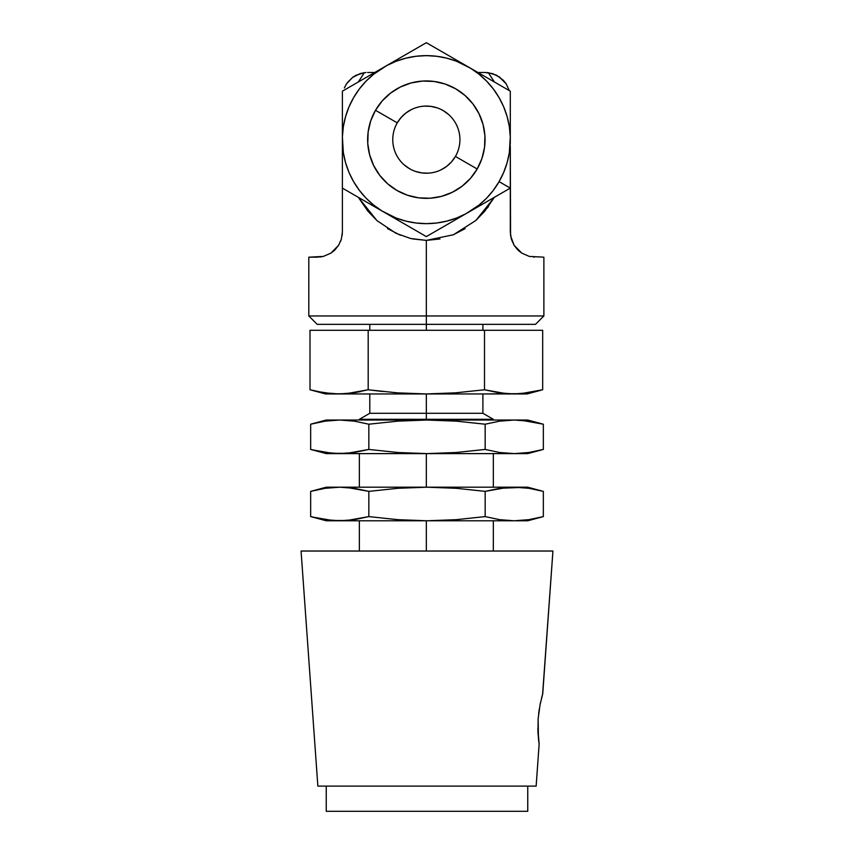 <?xml version="1.0" encoding="UTF-8"?>
<svg xmlns="http://www.w3.org/2000/svg" width="854" height="854" viewBox="0 0 854 854"><rect width="100%" height="100%" fill="white"/><g stroke="black" fill="none" stroke-linecap="round" stroke-linejoin="round"><path stroke-width="1.28" d="M426.338 520.78L426.338 551.033L426.338 520.78M537.839 728.409L539.141 744.133L536.141 786.118L317.859 786.118L301.067 551.033L552.933 551.033L301.067 551.033L317.859 786.118L536.141 786.118L539.141 744.133L537.977 732.871L538.137 718.812L540.027 704.892L542.738 693.758L552.933 551.033L334.651 551.033L359.353 551.033L359.353 520.78L339.753 520.78L325.171 519.67L310.664 516.595L310.664 491.37L325.171 488.296L339.753 487.196L326.249 487.196L310.675 491.37M538.607 713.859L539.258 709.215M540.027 704.892L540.518 702.511M527.751 811.3L527.751 786.118L527.751 811.3L326.249 811.3L527.751 811.3L326.249 811.3L326.249 786.118L326.249 811.3M515.154 811.3L338.846 811.3L515.154 811.3M521.548 520.492L514.247 520.78L527.751 520.78L543.336 516.595L528.829 519.67L514.247 520.78L499.675 519.67L485.168 516.595L456.153 519.67L427 520.78L397.847 519.67L368.832 516.595L354.325 519.67L339.753 520.78L347.044 520.492L332.452 520.492L312.137 516.99M355.574 488.499L354.335 488.307M359.353 487.196L339.753 487.196L325.171 488.296L339.753 487.196L347.044 487.474L368.832 491.37L397.847 488.296L427 487.196L326.249 487.196L514.247 487.196L354.442 487.196L359.353 487.196L359.353 453.613L339.753 453.613L325.171 452.503L310.664 449.439L310.664 424.203L325.171 421.139L339.753 420.029L326.249 420.029L310.675 424.203M521.548 453.325L514.247 453.613L527.751 453.613L543.336 449.439L528.829 452.503L514.247 453.613L499.675 452.503L485.168 449.439L456.153 452.503L427 453.613L397.847 452.503L368.832 449.439L354.325 452.503L339.753 453.613L347.044 453.325L332.452 453.325L312.137 449.823M355.574 421.332L354.335 421.139M493.334 420.029L354.442 420.029L359.353 420.029L359.353 419.314L493.334 419.314L426.338 419.314L426.338 420.029L426.338 419.314L359.353 419.314L369.793 413.293L426.338 413.293L426.338 419.314L426.338 413.293L482.894 413.293L426.338 413.293L426.338 393.95L426.338 413.293L369.793 413.293L369.793 393.95L339.091 393.95L353.673 392.84L368.181 389.766L397.185 392.84L426.338 393.95L455.502 392.84L484.506 389.766L499.014 392.84L513.596 393.95L528.167 392.84L542.674 389.766L542.674 330.274L542.674 389.766L520.897 393.662L482.894 393.95L482.894 413.293L493.334 419.314L493.334 420.029L527.751 420.029L427 420.029L527.751 420.029L541.863 423.819M494.434 197.274L475.827 220.513L453.378 234.775L426.338 240.39L426.338 315.959L543.881 315.959L308.806 315.959L426.338 315.959L426.338 324.349L535.49 324.349L317.197 324.349L426.338 324.349L426.338 330.274L426.338 240.39L410.625 238.501L395.936 233.27L376.988 220.631L358.264 197.285M443.13 110.561L448.489 114.393A33.584 33.584 0 0 0 437.141 107.85L430.726 106.344A33.584 33.584 0 0 1 430.736 106.355M458.779 130.94A33.584 33.584 0 0 1 459.633 144.038L459.644 144.006M458.139 150.464L458.139 150.443A33.584 33.584 0 0 1 451.585 161.79L455.428 156.431A33.584 33.584 0 0 0 443.13 110.561A33.584 33.584 0 0 0 397.259 122.859L375.504 110.294A58.702 58.702 0 0 1 455.694 88.805A58.702 58.702 0 0 1 477.183 168.996L455.428 156.431A33.584 33.584 0 0 0 443.13 110.561A33.584 33.584 0 0 0 397.259 122.859A33.584 33.584 0 0 1 443.13 110.561A33.584 33.584 0 0 1 455.428 156.431A33.584 33.584 0 0 1 409.557 168.729A33.584 33.584 0 0 1 397.259 122.859A33.584 33.584 0 0 0 409.557 168.729A33.584 33.584 0 0 0 455.428 156.431L477.183 168.996L481.934 158.513L484.549 147.304L484.923 135.807L483.044 124.449L478.987 113.678L472.913 103.91L465.046 95.509L455.694 88.805L445.212 84.055L434.003 81.44L422.506 81.066L411.148 82.945L400.377 87.001L390.609 93.075L382.208 100.943L375.504 110.294L397.259 122.859A33.584 33.584 0 0 0 409.557 168.729A33.584 33.584 0 0 0 455.428 156.431L455.438 156.421M441.208 169.754A33.584 33.584 0 0 1 441.187 169.775L446.791 166.284A33.584 33.584 0 0 1 446.781 166.295M435.049 172.081A33.584 33.584 0 0 1 426.338 173.223M491.402 80.265L510.297 91.175L510.297 142.404A84.002 84.002 0 0 1 499.088 181.646L510.297 188.115L510.297 154.03L510.297 188.115L491.402 199.025M364.658 78.312L370.583 74.896M374.596 72.579L378.45 70.348M342.39 112.995L342.39 91.175L361.285 80.265M352.617 77.404L353.802 76.582M358.338 81.963L364.348 72.686L356.214 75.184L352.574 77.436L347.471 82.486M342.123 235.651L342.39 232L341.354 239.141L338.643 245.215M340.458 241.671L341.354 239.141L338.622 245.247L334.96 249.859L330.989 253.072L323.42 256.403L308.806 257.182L317.25 257.182M330.957 253.094L323.42 256.403L317.197 257.182M320.474 256.969L321.339 256.84M342.39 97.666L342.39 132.818L342.39 97.666M342.39 232L342.39 146.472L342.39 232L341.354 239.141M344.365 87.887L346.564 83.767L344.354 87.898M426.338 453.613L426.338 487.196L426.338 453.613M331.235 252.912L334.352 250.435M338.622 245.247L330.989 253.072M521.698 253.072L529.299 256.413L543.881 257.182L529.299 256.413L521.73 253.094L514.076 245.269L511.343 239.163L510.297 232L510.297 150.934M518.346 250.457L521.655 253.04M510.297 128.356L510.297 97.58M365.971 72.526L364.348 72.686L365.971 72.526M346.532 83.82L352.574 77.436L360.142 73.604L364.338 72.707M498.96 76.625L506.123 83.767L509.283 90.588L506.123 83.767L503.337 80.276L496.473 75.184L488.339 72.686L494.402 81.995M521.73 253.094L517.737 249.87L514.076 245.269L510.564 235.651L510.297 146.472M510.297 132.818L510.297 97.666M533.729 257.118L534.348 257.161M505.216 82.486L506.134 83.788M488.349 72.697L485.115 72.483L492.544 73.604L500.113 77.436M488.509 206.422L487.207 208.141M373.785 72.483L374.767 72.483M375.707 72.483L367.572 72.483M358.306 197.306L367.925 211.205L377.297 220.908M387.502 228.605L400.366 235.213M412.514 238.917L426.338 240.39L439.991 238.96M453.207 234.85L465.099 228.658M475.774 220.567L484.762 211.205L494.391 197.306M485.115 72.483L476.98 72.483M474.237 208.942L478.091 206.711M462.409 215.763L462.409 215.774A84.236 84.236 0 0 0 462.409 215.763L458.545 217.994M378.45 208.942L374.596 206.711M342.39 146.472L342.39 150.934M342.39 132.818L342.39 128.367M390.278 63.516A84.236 84.236 0 0 0 390.278 63.527L394.132 61.296M462.409 63.516L462.409 63.527A84.236 84.236 0 0 0 462.409 63.516L458.545 61.296M474.237 70.348L478.091 72.579M342.39 123.723L342.39 116.891M448.617 55.553L454.541 58.979M407.443 53.61L426.338 42.7L445.244 53.61M398.145 58.979L404.07 55.553M510.297 116.891L510.297 123.723M361.285 199.025L342.39 188.115L342.39 91.175L426.338 42.7L510.297 91.175L510.297 112.995M482.104 74.896L488.029 78.312M342.39 162.399L342.39 155.567M445.244 225.68L426.338 236.59L371.906 205.163L342.39 188.115L342.39 166.295M370.583 204.394L364.658 200.978M404.07 223.737L398.145 220.311M394.142 217.994L390.278 215.763M510.297 166.295L510.297 188.115L480.781 205.163L426.338 236.59L407.443 225.68M454.541 220.311L448.617 223.737M488.029 200.978L482.104 204.394M510.297 155.567L510.297 162.399M371.906 205.163L381.973 210.97A84.002 84.002 0 0 1 342.39 142.404L342.39 188.115L371.906 205.163M342.39 136.886A84.002 84.002 0 0 1 381.973 68.32L342.39 91.175L342.39 136.886L343.351 126.627L345.571 116.571L348.998 106.857L353.599 97.644L359.278 89.062L365.971 81.226L373.582 74.287L386.755 65.555A84.002 84.002 0 0 1 465.932 65.555L426.338 42.7L386.755 65.555L396.117 61.264L405.938 58.157L416.069 56.279L426.338 55.638L436.618 56.279L446.749 58.157L456.57 61.264L470.714 68.32A84.002 84.002 0 0 1 510.297 136.886L510.297 91.175L470.714 68.32L479.105 74.287L486.716 81.226L493.409 89.062L499.088 97.644L503.689 106.857L507.116 116.571L509.336 126.627L510.297 136.886L509.336 152.663L507.116 162.719L503.689 172.433L499.088 181.646A84.002 84.002 0 0 1 470.714 210.97L510.297 188.115L499.088 181.646L493.409 190.228L486.716 198.064L479.105 205.003L465.932 213.735A84.002 84.002 0 0 1 386.755 213.735L426.338 236.59L465.932 213.735L456.57 218.026L446.749 221.133L436.618 223.011L426.338 223.652L416.069 223.011L405.938 221.133L396.117 218.026L381.973 210.97L373.582 205.003L365.971 198.064L359.278 190.228L353.599 181.646L348.998 172.433L345.571 162.719L343.351 152.663L342.39 136.886M375.504 110.294L370.753 120.777L368.138 131.986L367.764 143.483L369.643 154.841L373.7 165.612L379.774 175.38L387.641 183.781L396.993 190.485L407.475 195.235L418.684 197.85L430.181 198.224L441.539 196.345L452.31 192.289L462.078 186.215L470.479 178.347L477.183 168.996A58.702 58.702 0 0 1 396.993 190.485A58.702 58.702 0 0 1 375.504 110.294M397.259 122.859L401.092 117.5L405.896 113.006A33.584 33.584 0 0 1 405.906 112.995L411.489 109.525A33.584 33.584 0 0 1 411.5 109.515M394.548 128.826L394.548 128.847A33.584 33.584 0 0 1 401.102 117.5M393.907 148.35A33.584 33.584 0 0 1 393.053 135.252L393.043 135.284M428.537 173.159L421.961 172.946L415.546 171.44A33.584 33.584 0 0 1 404.198 164.886L409.557 168.729M446.791 166.284L451.595 161.79M430.726 106.344L424.15 106.131M417.638 107.209A33.584 33.584 0 0 1 426.338 106.067M342.39 91.218L342.39 97.484M509.283 90.588L510.297 91.175M425.239 106.077L421.961 106.344M418.716 106.942L415.546 107.85M412.482 109.056L409.557 110.561M406.782 112.344L404.198 114.393M401.828 116.688L399.704 119.197M408.607 168.163L411.489 169.765M414.521 171.078L417.649 172.081M420.873 172.775L424.15 173.159M427.448 173.213L430.726 172.946M433.971 172.348L437.141 171.451M440.205 170.234L443.13 168.729M445.905 166.946L448.489 164.897M450.859 162.602L452.983 160.093M444.08 111.127L441.198 109.525M438.166 108.212L435.038 107.209M431.814 106.515L428.537 106.131M368.181 330.274L542.674 330.274L484.506 330.274L484.506 389.766L484.506 330.274L368.181 330.274L368.181 389.766L368.181 330.274L310.013 330.274L368.181 330.274M310.013 330.274L310.013 389.766L324.52 392.84L339.091 393.95L527.089 393.95L506.294 393.662L484.506 389.766L455.502 392.84L426.338 393.95L397.185 392.84L368.181 389.766L346.393 393.662L325.598 393.95L339.091 393.95L325.598 393.95L310.013 389.766L310.013 330.274M541.212 390.161L527.089 393.95L339.091 393.95M360.932 391.516L353.673 392.84M310.013 389.766L317.25 391.516L310.013 389.766M331.79 393.662L317.25 391.516M411.745 393.662L426.338 393.95M368.181 389.766L382.667 391.516M310.664 424.203L325.171 421.139L339.753 420.029L326.249 420.029L427 420.029L339.753 420.029L325.171 421.139L310.664 424.203L310.664 449.439L326.249 453.613L427 453.613L397.847 452.503L368.832 449.439L368.832 424.203L397.847 421.139L427 420.029L456.153 421.139L485.168 424.203L499.675 421.139L514.247 420.029L499.675 421.139L514.247 420.029L528.829 421.139L543.336 424.203L543.336 449.439L528.829 452.503L514.247 453.613L499.675 452.503L485.168 449.439L485.168 424.203L485.168 449.439L456.153 452.503L427 453.613L514.247 453.613L493.334 453.613L493.334 487.196M359.353 420.029L339.753 420.029L354.325 421.139L368.832 424.203L368.832 449.439L347.044 453.325M521.548 420.307L543.336 424.203L543.336 449.439M339.753 420.029L354.325 421.139L368.832 424.203L397.847 421.139L427 420.029L456.153 421.139L485.168 424.203L499.675 421.139M527.751 453.613L514.247 453.613L527.751 453.613M339.753 453.613L514.247 453.613M521.548 487.474L528.829 488.296L514.247 487.196L499.675 488.296L527.751 487.196L427 487.196L456.153 488.296L485.168 491.37L506.956 487.474L527.751 487.196L541.863 490.986M310.664 491.37L325.171 488.296L310.664 491.37L310.664 516.595L326.249 520.78L427 520.78L397.847 519.67L368.832 516.595L368.832 491.37L368.832 516.595L347.044 520.492M543.336 516.595L543.336 491.37L528.829 488.296L543.336 491.37L543.336 516.595L528.829 519.67L514.247 520.78L499.675 519.67L485.168 516.595L485.168 491.37L485.168 516.595L456.153 519.67L427 520.78L514.247 520.78L493.334 520.78L493.334 551.033M339.753 487.196L354.325 488.296L368.832 491.37L397.847 488.296L427 487.196L456.153 488.296L485.168 491.37L499.675 488.296M527.751 520.78L514.247 520.78L527.751 520.78M339.753 520.78L514.247 520.78M541.585 698.006L542.738 693.758L541.585 698.017M538.436 738.667L538.137 718.812M538.564 739.863L538.863 742.211M552.933 551.033L542.6 694.249M301.067 551.033L359.353 551.033M536.141 786.118L527.751 786.118M326.249 786.118L317.859 786.118M482.894 324.349L482.894 330.274M308.806 257.182L308.806 315.959L317.197 324.349M543.881 257.182L543.881 315.959L535.49 324.349M369.793 324.349L369.793 330.274"/></g></svg>
